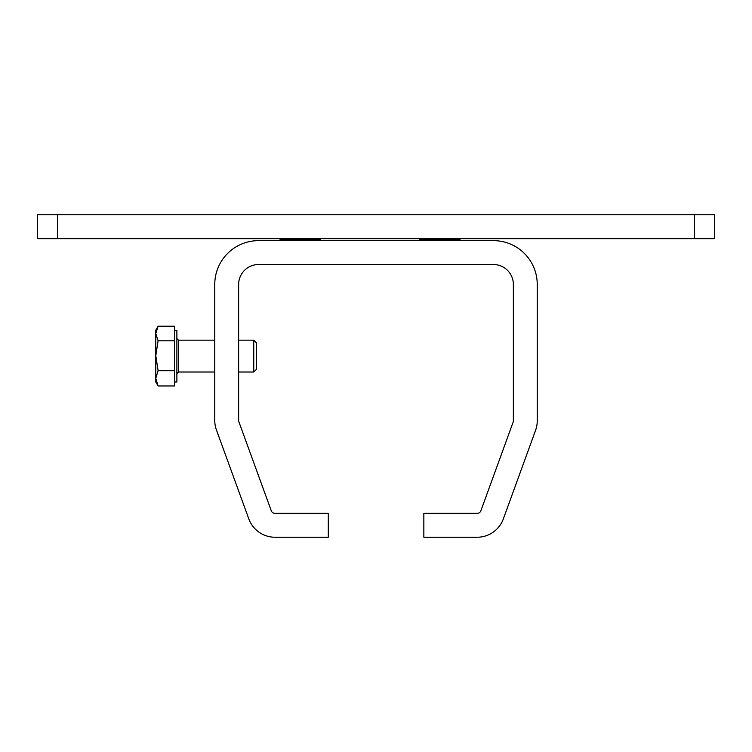 <?xml version="1.0" encoding="UTF-8"?>
<svg xmlns="http://www.w3.org/2000/svg" width="752" height="752" viewBox="0 0 752 752"><rect width="100%" height="100%" fill="white"/><g stroke="black" fill="none" stroke-linecap="round" stroke-linejoin="round"><path stroke-width="1.13" d="M458.015 240.64A37.506 37.506 0 0 0 459.998 239.446L419.39 239.446L419.39 238.647M318.679 240.64A37.506 37.506 0 0 0 320.662 239.446L280.054 239.446L280.054 238.647M320.662 239.446L320.662 238.647M459.998 239.446L459.998 238.647M714.4 238.647L694.491 238.647L694.491 214.762L714.4 214.762L714.4 238.647M57.509 238.647L37.6 238.647L37.6 214.762L57.509 214.762L57.509 238.647L694.491 238.647M57.509 214.762L694.491 214.762M493.444 240.64L258.556 240.64A43.795 43.795 0 0 0 214.762 284.435L214.762 420.453A27.871 27.871 0 0 0 216.444 429.984L248.809 518.899A27.871 27.871 0 0 0 274.997 537.238L328.295 537.238L328.295 513.353L274.997 513.353A3.986 3.986 0 0 1 271.256 510.73L238.892 421.816A3.986 3.986 0 0 1 238.647 420.453L238.647 284.435A19.909 19.909 0 0 1 258.556 264.525L493.444 264.525A19.909 19.909 0 0 1 513.353 284.435L513.353 420.847A3.986 3.986 0 0 1 513.108 422.21L480.895 510.73A3.986 3.986 0 0 1 477.153 513.353L423.846 513.353L423.846 537.238L477.153 537.238A27.871 27.871 0 0 0 503.342 518.899L535.556 430.379A27.871 27.871 0 0 0 537.238 420.847L537.238 284.435A43.795 43.795 0 0 0 493.444 240.64M174.492 330.213L176.88 330.213L176.88 381.969L174.492 381.969M253.762 340.167L253.762 372.014L256.507 369.27L256.507 342.921L253.762 340.167L238.647 340.167M174.492 340.806L158.099 340.806L155.786 355.743L155.786 378.331L158.099 370.68L155.786 355.743L155.786 333.512L158.099 326.218L174.492 326.218L174.492 385.973L158.099 385.973L155.786 378.331L155.786 381.969L158.099 385.973M158.099 326.218L155.786 330.213L155.786 333.512L158.099 340.806M174.492 370.68L158.099 370.68M214.762 340.167L178.478 340.167L178.478 372.014L176.88 373.612M280.054 239.446A37.506 37.506 0 0 0 282.038 240.64M419.39 239.446A37.506 37.506 0 0 0 421.383 240.64M253.762 372.014L238.647 372.014M214.762 372.014L178.478 372.014M178.478 340.167L176.88 338.579"/></g></svg>
